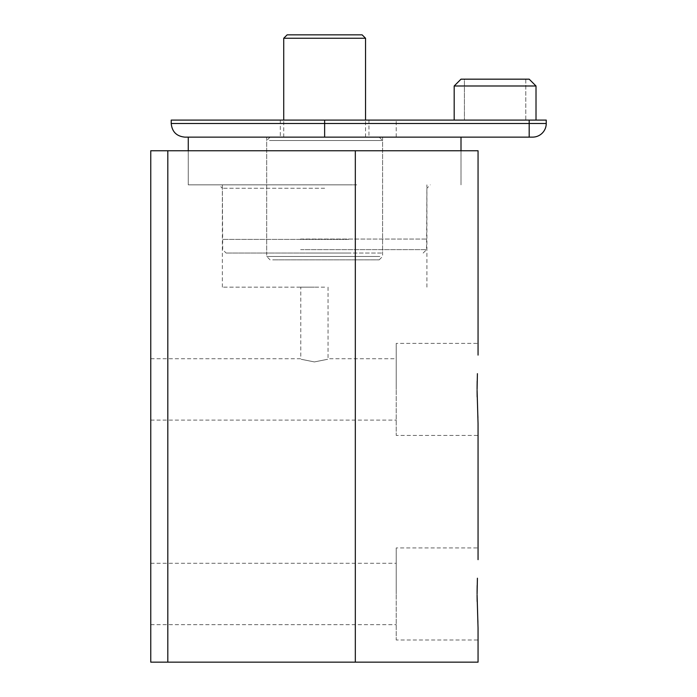 <?xml version="1.0" encoding="UTF-8"?>
<svg xmlns="http://www.w3.org/2000/svg" width="697" height="697" viewBox="0 0 697 697"><rect width="100%" height="100%" fill="white"/><g stroke="black" fill="none" stroke-linecap="round" stroke-linejoin="round"><path stroke-width="0.52" stroke-dasharray="3.48 2.61" d="M314.408 287.138L300.773 287.138L314.408 287.138M314.408 361.926C296.817 358.415 296.817 358.415 314.408 361.926C296.817 358.415 296.817 358.415 314.408 361.926C331.999 358.415 331.999 358.415 314.408 361.926C331.999 358.415 331.999 358.415 314.408 361.926M324.636 184.853L188.268 184.853L324.636 184.853M324.636 188.268L222.36 188.268L324.636 188.268M324.636 287.138L222.36 287.138L324.636 287.138M324.636 150.761L188.268 150.761L324.636 150.761M478.046 627.439L477.924 622.369M477.846 620.147L477.166 601.502M477.096 595.848L477.088 594.802M478.055 628.267L478.055 639.994L396.227 639.994L396.227 593.966L396.227 639.994M396.227 593.966L396.227 547.938L396.227 593.966M150.761 593.966L150.761 624.651L150.761 593.966M478.046 422.887L477.924 417.817M477.837 415.56L477.166 396.942M477.096 391.296L477.088 390.25M478.055 423.715L478.055 435.433L396.227 435.433L396.227 389.414L396.227 435.433M396.227 389.414L396.227 343.386L396.227 389.414M150.761 389.414L150.761 358.728L150.761 389.414M478.055 343.386L478.055 355.104L478.055 343.386L396.227 343.386M478.055 547.938L478.055 559.656L478.055 547.938L396.227 547.938M478.055 150.761L150.761 150.761L150.761 662.15L167.811 662.15L167.811 150.761M355.322 150.761L355.322 662.15L167.811 662.15M355.322 662.15L478.055 662.15M477.088 389.414L477.096 387.532M477.184 380.937L477.41 373.662M477.088 593.966L477.096 592.084M477.184 585.497L477.41 578.214M348.622 239.402L222.7 239.402L348.622 239.402M300.564 239.062L426.912 239.062L300.564 239.062M347.82 253.037L226.107 253.037L347.82 253.037M300.642 249.631L426.573 249.631L300.642 249.631M356.725 137.126L188.268 137.126L356.725 137.126M356.725 184.853L188.268 184.853L356.725 184.853M348.7 184.853L222.36 184.853L348.7 184.853M310.993 253.037L382.592 253.037L310.993 253.037M310.993 137.126L382.592 137.126L310.993 137.126M368.957 120.084L280.316 120.084L368.957 120.084L368.957 137.126L280.316 137.126L368.957 137.126M280.316 120.084L280.316 137.126M454.183 85.992L536.01 85.992L454.183 85.992L461.005 79.17L529.189 79.17L461.005 79.17L529.189 79.17L536.01 85.992L454.183 85.992L454.183 120.084L536.01 120.084L454.183 120.084M525.782 79.17L525.782 120.084L464.411 120.084L525.782 120.084L464.411 120.084L525.782 120.084L525.782 79.17L464.411 79.17L464.411 120.084L464.411 79.17L525.782 79.17M536.01 85.992L536.01 120.084M171.218 120.084L529.189 120.084L529.189 123.491L171.218 123.491M188.268 137.126L529.189 137.126L529.189 123.491L546.239 123.491A13.635 13.635 0 0 1 532.595 137.126A13.635 13.635 0 0 0 546.239 123.491L546.239 120.084L546.239 123.491A13.635 13.635 0 0 1 532.595 137.126L396.227 137.126L532.595 137.126A13.635 13.635 0 0 0 546.239 123.491L546.239 120.084L396.227 120.084L529.189 120.084M396.227 137.126L396.227 120.084L396.227 137.126M362.135 34.85L287.138 34.85M283.723 38.257L365.55 38.257M272.684 259.859L379.185 259.859L272.684 259.859M379.839 256.452L266.681 256.452L379.839 256.452M376.589 137.126L270.087 137.126L376.589 137.126M269.434 140.533L382.592 140.533L269.434 140.533M363.599 137.126L283.723 137.126L363.599 137.126M324.636 137.126L324.636 120.084M150.761 358.728L300.773 358.728L300.773 287.138M222.36 287.138L222.36 188.268L218.945 184.853M188.268 184.853L188.268 150.761L188.268 184.853M150.761 624.651L396.227 624.651M150.761 420.091L396.227 420.091M328.043 287.138L328.043 358.728L396.227 358.728M150.761 563.281L396.227 563.281M461.005 184.853L461.005 150.761L461.005 184.853M426.912 287.138L426.912 188.268L430.319 184.853M423.166 253.037L426.573 249.631L426.912 184.853M266.681 137.126L266.681 253.037M382.592 137.126L382.592 253.037M222.36 184.853L222.7 249.631L226.107 253.037M270.087 259.859L266.681 256.452L266.681 140.533L270.087 137.126M283.723 137.126L283.723 120.084M379.185 259.859L382.592 256.452L382.592 140.533L379.185 137.126M365.55 137.126L365.55 120.084"/><path stroke-width="1.05" d="M478.055 639.994L478.046 627.439M477.924 622.369L477.846 620.147M477.166 601.502L477.096 595.848M477.088 594.802L478.055 628.267L478.055 662.15L478.055 628.267M478.055 435.433L478.046 422.887M477.924 417.817L477.837 415.56M477.166 396.942L477.096 391.296M477.088 390.25L478.055 423.715L478.055 559.656L478.055 423.715M478.055 150.761L478.055 355.104L478.055 150.761L167.811 150.761L167.811 662.15L355.322 662.15L355.322 150.761M167.811 662.15L150.761 662.15L150.761 150.761L167.811 150.761M478.055 662.15L355.322 662.15M477.41 373.662L477.088 389.414M477.096 387.532L477.184 380.937M477.41 578.214L477.088 593.966M477.096 592.084L477.184 585.497M454.183 85.992L461.005 79.17L529.189 79.17L536.01 85.992L454.183 85.992L454.183 120.084M536.01 85.992L536.01 120.084M324.636 120.084L324.636 123.491L529.189 123.491L529.189 137.126L324.636 137.126L324.636 123.491L171.218 123.491L171.218 120.084L546.239 120.084L546.239 123.491A13.635 13.635 0 0 1 532.595 137.126L529.189 137.126L532.595 137.126A13.635 13.635 0 0 0 546.239 123.491L529.189 123.491L529.189 120.084M324.636 137.126L184.853 137.126L188.268 137.126L188.268 150.761M287.138 34.85L362.135 34.85L365.55 38.257L283.723 38.257L287.138 34.85M461.005 137.126L461.005 150.761M171.218 123.491C172.028 131.777 176.576 136.316 184.853 137.126M283.723 120.084L283.723 38.257M365.55 120.084L365.55 38.257"/></g></svg>
